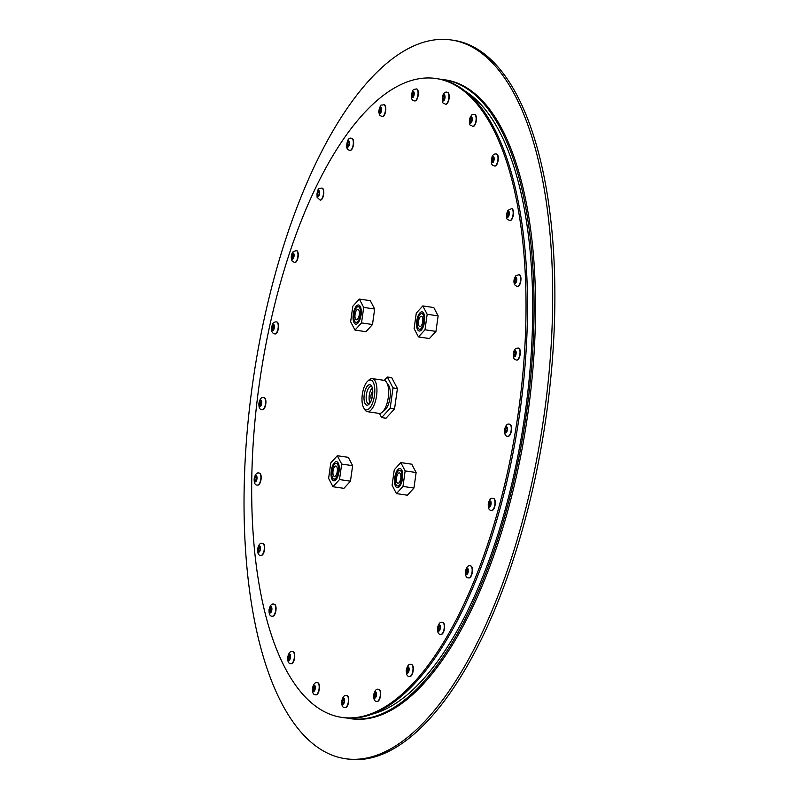 <?xml version="1.0" encoding="UTF-8"?>
<svg xmlns="http://www.w3.org/2000/svg" width="799" height="799" viewBox="0 0 799 799"><rect width="100%" height="100%" fill="white"/><g stroke="black" fill="none" stroke-linecap="round" stroke-linejoin="round"><path stroke-width="1.2" d="M315.885 694.77A6.052 2.437 -81.6 0 0 316.034 694.81A6.052 2.437 -81.6 0 0 319.051 690.566A6.052 2.437 -81.6 0 0 317.792 682.825A6.052 2.437 -81.6 0 0 317.642 682.815M291.146 663.649A6.052 2.437 -81.6 0 0 291.285 663.679A6.052 2.437 -81.6 0 0 293.892 660.813A6.052 2.437 -81.6 0 0 293.043 651.704A6.052 2.437 -81.6 0 0 292.893 651.694M272.469 616.199A6.052 2.437 -81.6 0 0 272.619 616.229A6.052 2.437 -81.6 0 0 274.696 614.541A6.052 2.437 -81.6 0 0 276.064 608.149A6.052 2.437 -81.6 0 0 274.377 604.254A6.052 2.437 -81.6 0 0 274.227 604.244M261.053 555.415A6.052 2.437 -81.6 0 0 261.203 555.445A6.052 2.437 -81.6 0 0 262.671 554.656A6.052 2.437 -81.6 0 0 264.649 548.084A6.052 2.437 -81.6 0 0 262.961 543.46A6.052 2.437 -81.6 0 0 262.811 543.45M257.598 485.103A6.052 2.437 -81.6 0 0 257.747 485.133A6.052 2.437 -81.6 0 0 258.576 484.933A6.052 2.437 -81.6 0 0 261.153 478.511A6.052 2.437 -81.6 0 0 259.505 473.158A6.052 2.437 -81.6 0 0 259.355 473.148M262.332 409.697A6.052 2.437 -81.6 0 0 262.471 409.727A6.052 2.437 -81.6 0 0 262.671 409.737A6.052 2.437 -81.6 0 0 265.807 403.855A6.052 2.437 -81.6 0 0 264.239 397.742A6.052 2.437 -81.6 0 0 264.089 397.732M274.946 333.922A6.052 2.437 -81.6 0 0 275.096 333.952A6.052 2.437 -81.6 0 0 278.392 328.319A6.052 2.437 -81.6 0 0 276.853 321.977A6.052 2.437 -81.6 0 0 276.704 321.967M294.651 262.541A6.052 2.437 -81.6 0 0 294.801 262.571A6.052 2.437 -81.6 0 0 298.097 256.938A6.052 2.437 -81.6 0 0 296.559 250.596A6.052 2.437 -81.6 0 0 296.409 250.586M320.219 200.05A6.052 2.437 -81.6 0 0 320.369 200.08A6.052 2.437 -81.6 0 0 323.655 194.447A6.052 2.437 -81.6 0 0 322.127 188.105A6.052 2.437 -81.6 0 0 321.977 188.095M350.032 150.362A6.052 2.437 -81.6 0 0 350.172 150.392A6.052 2.437 -81.6 0 0 353.468 144.759A6.052 2.437 -81.6 0 0 351.94 138.417A6.052 2.437 -81.6 0 0 351.79 138.407M382.222 116.604A6.052 2.437 -81.6 0 0 382.361 116.644A6.052 2.437 -81.6 0 0 385.657 111.001A6.052 2.437 -81.6 0 0 384.119 104.659A6.052 2.437 -81.6 0 0 383.979 104.649M414.761 100.904A6.052 2.437 -81.6 0 0 414.901 100.934A6.052 2.437 -81.6 0 0 418.197 95.301A6.052 2.437 -81.6 0 0 416.669 88.959A6.052 2.437 -81.6 0 0 416.519 88.949M445.612 104.24A6.052 2.437 -81.6 0 0 445.752 104.27A6.052 2.437 -81.6 0 0 449.048 98.637A6.052 2.437 -81.6 0 0 447.51 92.294A6.052 2.437 -81.6 0 0 447.36 92.285M472.828 126.402A6.052 2.437 -81.6 0 0 472.968 126.432A6.052 2.437 -81.6 0 0 476.264 120.799A6.052 2.437 -81.6 0 0 474.736 114.457A6.052 2.437 -81.6 0 0 474.586 114.447M494.701 166.002A6.052 2.437 -81.6 0 0 494.851 166.032A6.052 2.437 -81.6 0 0 498.147 160.399A6.052 2.437 -81.6 0 0 496.608 154.057A6.052 2.437 -81.6 0 0 496.459 154.047M509.872 220.554A6.052 2.437 -81.6 0 0 510.012 220.584A6.052 2.437 -81.6 0 0 513.308 214.951A6.052 2.437 -81.6 0 0 511.769 208.599A6.052 2.437 -81.6 0 0 511.63 208.589M517.362 286.621A6.052 2.437 -81.6 0 0 517.512 286.651A6.052 2.437 -81.6 0 0 520.808 281.018A6.052 2.437 -81.6 0 0 519.27 274.676A6.052 2.437 -81.6 0 0 519.12 274.666M516.723 360.059A6.052 2.437 -81.6 0 0 516.863 360.089A6.052 2.437 -81.6 0 0 520.159 354.456A6.052 2.437 -81.6 0 0 518.621 348.114A6.052 2.437 -81.6 0 0 518.481 348.094M507.974 436.254A6.052 2.437 -81.6 0 0 508.124 436.284A6.052 2.437 -81.6 0 0 511.4 430.791A6.052 2.437 -81.6 0 0 509.992 424.329A6.052 2.437 -81.6 0 0 509.882 424.299A6.052 2.437 -81.6 0 0 509.732 424.289A6.052 2.437 98.4 0 1 511.1 430.751A6.052 2.437 98.4 0 1 507.834 436.244C505.447 436.424 504.359 434.237 504.569 429.692C505.637 425.238 507.315 423.43 509.592 424.259A6.052 2.437 98.4 0 1 509.702 424.279M491.685 510.411A6.052 2.437 -81.6 0 0 491.834 510.441A6.052 2.437 -81.6 0 0 494.971 505.697A6.052 2.437 -81.6 0 0 494.261 498.836A6.052 2.437 -81.6 0 0 493.592 498.466A6.052 2.437 -81.6 0 0 493.442 498.456M468.873 577.877A6.052 2.437 -81.6 0 0 469.013 577.907A6.052 2.437 -81.6 0 0 471.979 573.892A6.052 2.437 -81.6 0 0 471.909 567A6.052 2.437 -81.6 0 0 470.771 565.932A6.052 2.437 -81.6 0 0 470.631 565.922M440.968 634.416A6.052 2.437 -81.6 0 0 441.108 634.446A6.052 2.437 -81.6 0 0 443.864 631.12A6.052 2.437 -81.6 0 0 444.334 624.548A6.052 2.437 -81.6 0 0 442.866 622.471A6.052 2.437 -81.6 0 0 442.716 622.461M409.717 676.463A6.052 2.437 -81.6 0 0 409.857 676.503A6.052 2.437 -81.6 0 0 413.273 667.854A6.052 2.437 -81.6 0 0 411.625 664.518A6.052 2.437 -81.6 0 0 411.475 664.508M377.098 701.392A6.052 2.437 -81.6 0 0 377.238 701.422A6.052 2.437 -81.6 0 0 380.684 694.201A6.052 2.437 -81.6 0 0 378.996 689.447A6.052 2.437 -81.6 0 0 378.856 689.437M345.148 707.624A6.052 2.437 -81.6 0 0 345.298 707.654A6.052 2.437 -81.6 0 0 348.604 701.931A6.052 2.437 -81.6 0 0 347.056 695.679A6.052 2.437 -81.6 0 0 346.906 695.669M518.401 411.944A322.886 130.217 -81.6 0 0 435.785 78.482A322.886 130.217 -81.6 0 0 260.025 379.016A322.886 130.217 -81.6 0 0 341.942 717.402A322.886 130.217 -81.6 0 0 518.401 411.944M379.445 413.433L381.622 417.607L386.007 418.247L394.556 408.868L397.413 388.564L391.71 377.637L387.325 376.998L384.239 380.384M374.661 309.023L370.307 300.674L359.35 299.066L352.818 306.237L350.641 321.737L354.986 330.077L365.952 331.685L372.484 324.524L374.661 309.023L363.695 307.405L359.35 299.066M438.132 315.885L433.787 307.545L422.821 305.927L416.289 313.098L414.112 328.599L418.466 336.938L429.423 338.546L435.954 331.385L438.132 315.885L427.175 314.267L422.821 305.927M352.639 465.677L348.294 457.338L337.328 455.73L330.796 462.891L328.619 478.391L332.973 486.741L343.93 488.349L350.461 481.178L352.639 465.677L341.682 464.069L337.328 455.73M416.119 472.539L411.765 464.199L400.808 462.591L394.277 469.752L392.099 485.263L396.444 493.602L407.41 495.21L413.942 488.049L416.119 472.539L405.153 470.931L400.808 462.591M314.646 689.597L314.956 687.29L314.297 686.081L313.328 687.18L313.018 689.487L313.677 690.696L314.646 689.597M314.546 689.707L313.018 689.487M314.936 687.41L313.328 687.18M289.697 658.925L289.777 655.04L288.789 655.599L288.249 657.817L288.709 659.485L289.697 658.925M289.907 658.056L288.249 657.817M289.977 655.769L288.789 655.599M270.791 611.824L271.3 607.819L270.352 607.799L269.633 609.797L269.852 611.804L270.791 611.824M271.44 610.056L269.633 609.797M271.31 607.939L270.352 607.799M259.126 551.25L259.995 549.622L260.025 547.385L259.186 546.796L258.317 548.434L258.287 550.661L259.126 551.25M259.365 550.821L258.287 550.661M260.015 548.683L258.317 548.434M255.43 481.028L256.389 479.849L256.659 477.542L255.97 476.404L255.011 477.592L254.741 479.899L255.43 481.028M256.179 480.109L254.741 479.899M256.629 477.822L255.011 477.592M259.935 405.552L260.923 404.903L260.933 401.068L259.945 401.707L259.935 405.552M261.083 404.194L259.445 403.954M261.183 401.897L259.945 401.707M272.349 329.568L273.308 329.498L274.007 327.46L273.747 325.493L272.789 325.573L272.089 327.61L272.349 329.568M273.867 327.87L272.089 327.61M273.777 325.722L272.789 325.573M291.905 257.857L292.774 258.357L293.623 256.659L293.603 254.452L292.744 253.952L291.905 257.857L292.943 258.007M293.613 255.91L291.895 255.66M317.373 194.926L318.092 195.965L319.041 194.706L319.27 192.399L318.551 191.361L317.603 192.619L317.373 194.926L318.721 195.126M319.22 192.859L317.603 192.619M347.146 144.719L347.665 146.237L348.664 145.498L349.123 143.231L348.594 141.713L347.605 142.452L347.146 144.719L348.773 144.959M348.913 142.641L347.605 142.452M379.355 110.392L379.655 112.299L380.624 112.13L380.983 108.135L380.024 108.314L379.355 110.392L381.093 110.652M381.033 108.464L380.024 108.314M411.974 94.112L412.034 96.28L412.913 96.689L413.692 92.754L412.803 92.344L411.974 94.112L413.732 94.372M413.043 96.429L412.034 96.28M442.966 96.899L442.776 99.196L443.515 100.155L444.644 96.509L443.904 95.55L442.966 96.899L444.594 97.138M444.054 99.386L442.776 99.196M470.371 118.562L469.942 120.849L470.501 122.297L471.49 121.468L471.919 119.181L471.35 117.733L470.371 118.562L471.75 118.771M471.56 121.088L469.942 120.849M492.464 157.763L492.174 161.738L493.143 161.468L493.782 159.351L493.442 157.493L492.464 157.763L493.522 157.922M493.542 160.14L491.834 159.89M507.874 212.025L507.065 213.852L507.165 215.99L508.064 216.299L508.873 214.472L508.773 212.334L507.874 212.025M508.853 214.122L507.065 213.852M508.144 216.13L507.165 215.99M515.615 277.942L514.696 279.36L514.546 281.647L515.315 282.516L516.384 278.811L515.615 277.942M516.334 279.6L514.696 279.36M515.764 281.827L514.546 281.647M515.205 351.38L514.226 352.299L513.837 354.596L514.436 355.964L515.415 355.046L515.804 352.749L515.205 351.38M515.705 352.509L514.226 352.299M515.455 354.826L513.837 354.596M506.686 427.705L505.697 428.074L505.477 432.019L506.456 431.66L507.065 429.492L506.686 427.705M506.796 428.234L505.697 428.074M506.786 430.481L505.098 430.232M490.566 502.142L489.647 501.922L489.008 505.907L489.927 506.117L490.706 504.239L490.566 502.142M489.957 506.047L489.008 505.907M490.696 504.079L488.868 503.809M467.874 569.997L467.085 569.218L466.177 570.716L466.067 572.983L466.866 573.762L467.874 569.997M467.235 573.153L466.067 572.983M467.834 570.955L466.177 570.716M440.039 627.015L439.41 625.727L438.441 626.736L438.092 629.033L438.711 630.331L439.69 629.322L440.039 627.015M439.7 629.272L438.092 629.033M440.019 626.965L438.441 626.736M408.808 669.622L408.389 667.894L407.4 668.354L407.25 672.269L408.239 671.809L408.808 669.622M408.499 670.78L406.831 670.541M408.539 668.513L407.4 668.354M376.129 695.12L375.949 693.063L375.021 692.953L374.441 696.948L375.38 697.058L376.129 695.12M376.119 695.16L374.262 694.89M375.949 693.063L375.021 692.953M451.145 39.95L453.343 40.27A363.245 146.497 98.4 0 1 545.497 420.953A363.245 146.497 98.4 0 1 347.765 759.05L345.577 758.73A363.245 146.497 98.4 0 1 252.624 383.58A363.245 146.497 98.4 0 1 451.145 39.95A363.245 146.497 98.4 0 1 543.3 420.624A363.245 146.497 98.4 0 1 345.577 758.73M346.706 717.991A322.886 130.217 -81.6 0 0 349.982 718.581L351.44 718.8A322.886 130.217 -81.6 0 0 527.2 418.267A322.886 130.217 -81.6 0 0 445.283 79.88L443.815 79.67A322.886 130.217 -81.6 0 0 440.519 79.291M349.982 718.581A322.886 130.217 -81.6 0 0 526.441 413.133A322.886 130.217 -81.6 0 0 443.815 79.67M372.953 713.926A319.66 128.919 -81.6 0 0 525.143 412.993A319.66 128.919 -81.6 0 0 464.489 90.726M341.942 717.402L343.4 717.612A322.886 130.217 -81.6 0 0 519.869 412.164A322.886 130.217 -81.6 0 0 437.243 78.701L435.785 78.482M344.069 701.921L344.139 699.674L343.32 698.985L342.362 702.81L343.18 703.49L344.069 701.921M343.48 702.97L342.362 702.81M344.109 700.803L342.431 700.553M381.622 417.607L390.172 408.219L393.028 387.914L387.325 376.998M393.028 387.914L397.413 388.564M390.172 408.219L394.556 408.868M383.53 410.786A13.723 5.533 -81.6 0 0 389.982 397.892A13.723 5.533 -81.6 0 0 387.445 384.109M374.451 395.595A15.091 6.092 -81.6 0 0 367.71 381.143A15.091 6.092 -81.6 0 0 362.376 394.057A15.091 6.092 -81.6 0 0 363.775 407.949A15.091 6.092 -81.6 0 0 374.451 395.595M372.544 395.385A10.337 4.165 98.4 0 1 368.868 404.384A10.337 4.165 98.4 0 1 364.274 394.336A10.337 4.165 98.4 0 1 371.565 386.027A10.337 4.165 98.4 0 1 372.544 395.385M367.43 411.685L379.126 413.403A16.709 6.742 -81.6 0 0 388.254 397.592A16.709 6.742 -81.6 0 0 383.979 380.334L372.284 378.616A16.709 6.742 98.4 0 1 376.559 395.875A16.709 6.742 98.4 0 1 367.43 411.685A16.709 6.742 98.4 0 1 364.743 409.557L363.775 407.949M367.71 381.143L369.098 379.885A16.709 6.742 98.4 0 1 372.284 378.616M372.024 386.986A8.719 3.516 -81.6 0 0 371.126 386.526A8.719 3.516 -81.6 0 0 366.381 394.646A8.719 3.516 -81.6 0 0 368.589 403.775A8.719 3.516 -81.6 0 0 369.587 403.595M372.264 387.725A8.719 3.516 -81.6 0 0 369.308 395.076A8.719 3.516 -81.6 0 0 370.027 402.956M372.773 391.37A4.444 1.788 -81.6 0 0 371.006 395.325A4.444 1.788 -81.6 0 0 371.565 399.61M354.986 330.077L361.518 322.916L372.484 324.524M361.518 322.916L363.695 307.405M361.058 314.996A9.688 3.905 98.4 0 1 357.602 323.425A9.688 3.905 98.4 0 1 353.298 314.007A9.688 3.905 98.4 0 1 360.139 306.217A9.688 3.905 98.4 0 1 361.058 314.996M360.589 307.196A8.07 3.256 -81.6 0 0 359.8 306.806A8.07 3.256 -81.6 0 0 359.141 306.866M356.843 322.516A8.07 3.256 -81.6 0 0 357.453 322.776A8.07 3.256 -81.6 0 0 358.322 322.626M360.339 314.916A7.91 3.186 -81.6 0 0 358.322 306.746A7.91 3.186 -81.6 0 0 354.007 314.107A7.91 3.186 -81.6 0 0 356.014 322.397A7.91 3.186 -81.6 0 0 360.339 314.916M359.27 314.796A5.243 2.117 -81.6 0 0 357.932 309.383A5.243 2.117 -81.6 0 0 355.076 314.267A5.243 2.117 -81.6 0 0 356.404 319.76A5.243 2.117 -81.6 0 0 359.27 314.796M418.466 336.938L424.998 329.777L435.954 331.385M424.998 329.777L427.175 314.267M424.529 321.857A9.688 3.905 98.4 0 1 421.083 330.287A9.688 3.905 98.4 0 1 416.778 320.868A9.688 3.905 98.4 0 1 423.61 313.078A9.688 3.905 98.4 0 1 424.529 321.857M332.973 486.741L339.505 479.57L350.461 481.178M339.505 479.57L341.682 464.069M339.036 471.65A9.688 3.905 98.4 0 1 335.59 480.089A9.688 3.905 98.4 0 1 331.285 470.661A9.688 3.905 98.4 0 1 338.117 462.881A9.688 3.905 98.4 0 1 339.036 471.65M396.444 493.602L402.976 486.431L413.942 488.049M402.976 486.431L405.153 470.931M402.516 478.511A9.688 3.905 98.4 0 1 399.071 486.951A9.688 3.905 98.4 0 1 394.766 477.522A9.688 3.905 98.4 0 1 401.597 469.742A9.688 3.905 98.4 0 1 402.516 478.511M402.057 470.711A8.07 3.256 -81.6 0 0 401.258 470.321A8.07 3.256 -81.6 0 0 400.599 470.391M398.302 486.042A8.07 3.256 -81.6 0 0 398.911 486.291A8.07 3.256 -81.6 0 0 399.79 486.142M338.576 463.849A8.07 3.256 -81.6 0 0 337.787 463.46A8.07 3.256 -81.6 0 0 337.118 463.53M334.821 479.18A8.07 3.256 -81.6 0 0 335.44 479.43A8.07 3.256 -81.6 0 0 336.309 479.28M424.069 314.057A8.07 3.256 -81.6 0 0 423.28 313.667A8.07 3.256 -81.6 0 0 422.611 313.727M420.314 329.378A8.07 3.256 -81.6 0 0 420.933 329.637A8.07 3.256 -81.6 0 0 421.802 329.488M423.82 321.777A7.91 3.186 -81.6 0 0 421.792 313.608A7.91 3.186 -81.6 0 0 417.487 320.968A7.91 3.186 -81.6 0 0 419.495 329.258A7.91 3.186 -81.6 0 0 423.82 321.777M422.751 321.667A5.243 2.117 -81.6 0 0 421.403 316.244A5.243 2.117 -81.6 0 0 418.546 321.128A5.243 2.117 -81.6 0 0 419.884 326.631A5.243 2.117 -81.6 0 0 422.751 321.667M338.327 471.57A7.91 3.186 -81.6 0 0 336.299 463.4A7.91 3.186 -81.6 0 0 331.994 470.771A7.91 3.186 -81.6 0 0 334.002 479.06A7.91 3.186 -81.6 0 0 338.327 471.57M337.258 471.46A5.243 2.117 -81.6 0 0 335.91 466.037A5.243 2.117 -81.6 0 0 333.053 470.921A5.243 2.117 -81.6 0 0 334.391 476.424A5.243 2.117 -81.6 0 0 337.258 471.46M401.797 478.441A7.91 3.186 -81.6 0 0 399.78 470.271A7.91 3.186 -81.6 0 0 395.475 477.632A7.91 3.186 -81.6 0 0 397.473 485.922A7.91 3.186 -81.6 0 0 401.797 478.441M400.728 478.321A5.243 2.117 -81.6 0 0 399.39 472.898A5.243 2.117 -81.6 0 0 396.534 477.782A5.243 2.117 -81.6 0 0 397.862 483.285A5.243 2.117 -81.6 0 0 400.728 478.321M318.761 690.516A6.052 2.437 98.4 0 1 315.735 694.76C313.348 694.95 312.259 692.763 312.479 688.219C313.548 683.764 315.215 681.947 317.493 682.785A6.052 2.437 98.4 0 1 318.761 690.516M315.096 689.297A3.146 1.268 -81.6 0 0 314.067 685.352A3.146 1.268 -81.6 0 0 312.789 690.516A3.146 1.268 -81.6 0 0 315.096 689.297M293.593 660.763A6.052 2.437 98.4 0 1 290.996 663.639C288.609 663.819 287.52 661.642 287.73 657.098C288.799 652.633 290.476 650.825 292.754 651.654A6.052 2.437 98.4 0 1 293.593 660.763M290.137 658.885A3.146 1.268 -81.6 0 0 289.657 654.141A3.146 1.268 -81.6 0 0 287.94 658.756A3.146 1.268 -81.6 0 0 290.137 658.885M274.397 614.491A6.052 2.437 98.4 0 1 272.329 616.189C269.942 616.369 268.854 614.191 269.063 609.647C270.132 605.183 271.81 603.375 274.087 604.214A6.052 2.437 98.4 0 1 275.775 608.099A6.052 2.437 98.4 0 1 274.397 614.491M271.201 612.044A3.146 1.268 -81.6 0 0 271.29 606.811A3.146 1.268 -81.6 0 0 269.243 610.586A3.146 1.268 -81.6 0 0 271.201 612.044M262.382 554.616A6.052 2.437 98.4 0 1 260.903 555.405C258.516 555.585 257.428 553.407 257.648 548.863C258.716 544.399 260.384 542.591 262.661 543.42A6.052 2.437 98.4 0 1 264.349 548.034A6.052 2.437 98.4 0 1 262.382 554.616M259.465 551.729A3.146 1.268 -81.6 0 0 260.124 546.326A3.146 1.268 -81.6 0 0 257.877 549.023A3.146 1.268 -81.6 0 0 259.465 551.729M258.287 484.883A6.052 2.437 98.4 0 1 257.458 485.093C255.071 485.273 253.982 483.095 254.192 478.551C255.261 474.097 256.938 472.279 259.216 473.118A6.052 2.437 98.4 0 1 260.864 478.471A6.052 2.437 98.4 0 1 258.287 484.883M255.68 481.727A3.146 1.268 -81.6 0 0 256.869 476.494A3.146 1.268 -81.6 0 0 254.561 477.932A3.146 1.268 -81.6 0 0 255.68 481.727M262.372 409.697A6.052 2.437 98.4 0 1 262.182 409.687C259.795 409.867 258.706 407.69 258.926 403.145C259.995 398.681 261.663 396.873 263.94 397.702A6.052 2.437 98.4 0 1 265.508 403.815A6.052 2.437 98.4 0 1 262.372 409.697M260.075 406.431A3.146 1.268 -81.6 0 0 261.722 401.697A3.146 1.268 -81.6 0 0 259.495 401.797A3.146 1.268 -81.6 0 0 260.075 406.431M276.554 321.927A6.052 2.437 98.4 0 1 278.092 328.279A6.052 2.437 98.4 0 1 274.796 333.912L273.478 333.423C271.211 332.004 270.871 328.988 272.469 324.374C273.138 322.626 274.506 321.807 276.554 321.927L276.853 321.977M272.379 330.566A3.146 1.268 -81.6 0 0 274.387 326.641A3.146 1.268 -81.6 0 0 272.379 325.393A3.146 1.268 -81.6 0 0 272.379 330.566M296.269 250.556A6.052 2.437 98.4 0 1 297.807 256.898A6.052 2.437 98.4 0 1 294.511 262.531L292.025 260.903C290.696 257.388 291.106 254.272 293.233 251.565L296.559 250.596M291.825 258.916A3.146 1.268 -81.6 0 0 294.052 256.03A3.146 1.268 -81.6 0 0 292.394 253.523A3.146 1.268 -81.6 0 0 291.825 258.916M321.827 188.055A6.052 2.437 98.4 0 1 323.365 194.407A6.052 2.437 98.4 0 1 320.069 200.04L317.053 197.273C317.293 187.256 318.791 188.734 321.827 188.055L322.127 188.105M317.183 195.975A3.146 1.268 -81.6 0 0 319.49 194.317A3.146 1.268 -81.6 0 0 318.292 190.691A3.146 1.268 -81.6 0 0 317.183 195.975M351.64 138.377A6.052 2.437 98.4 0 1 353.178 144.719A6.052 2.437 98.4 0 1 349.882 150.352C347.905 150.012 346.806 148.734 346.606 146.517C347.096 139.975 348.773 137.258 351.64 138.377L351.94 138.417M346.856 145.698A3.146 1.268 -81.6 0 0 349.113 145.368A3.146 1.268 -81.6 0 0 348.434 140.864A3.146 1.268 -81.6 0 0 346.856 145.698M383.83 104.619A6.052 2.437 98.4 0 1 385.368 110.961A6.052 2.437 98.4 0 1 382.072 116.594C378.956 114.627 380.144 117.173 378.706 111.68C381.273 102.052 380.284 106.257 383.83 104.619L384.119 104.659M378.986 111.241A3.146 1.268 -81.6 0 0 381.043 112.26A3.146 1.268 -81.6 0 0 380.943 107.156A3.146 1.268 -81.6 0 0 378.986 111.241M416.369 88.909A6.052 2.437 98.4 0 1 417.907 95.261A6.052 2.437 98.4 0 1 414.611 100.894C412.254 100.834 411.145 98.836 411.285 94.901C413.852 87.411 412.783 90.107 416.369 88.909L416.669 88.959M411.555 94.771A3.146 1.268 -81.6 0 0 413.273 97.079A3.146 1.268 -81.6 0 0 413.752 91.695A3.146 1.268 -81.6 0 0 411.555 94.771M447.22 92.245A6.052 2.437 98.4 0 1 448.758 98.597A6.052 2.437 98.4 0 1 445.462 104.23C442.356 102.112 442.646 104.819 442.286 97.158C443.315 93.213 444.953 91.575 447.22 92.245L447.51 92.294M442.516 97.328A3.146 1.268 -81.6 0 0 443.795 100.774A3.146 1.268 -81.6 0 0 444.823 95.451A3.146 1.268 -81.6 0 0 442.516 97.328M474.436 114.417A6.052 2.437 98.4 0 1 475.974 120.759A6.052 2.437 98.4 0 1 472.678 126.392C469.732 123.855 469.542 127.99 469.772 118.272C472.778 113.198 470.881 115.446 474.436 114.417L474.736 114.457M469.912 118.741A3.146 1.268 -81.6 0 0 470.681 123.116A3.146 1.268 -81.6 0 0 472.189 118.182A3.146 1.268 -81.6 0 0 469.912 118.741M496.319 154.007A6.052 2.437 98.4 0 1 497.857 160.359A6.052 2.437 98.4 0 1 494.561 165.992C491.505 164.954 490.676 164.354 492.024 156.864C492.913 154.666 494.341 153.718 496.319 154.007L496.608 154.057M492.044 157.673A3.146 1.268 -81.6 0 0 492.234 162.706A3.146 1.268 -81.6 0 0 494.142 158.472A3.146 1.268 -81.6 0 0 492.044 157.673M511.48 208.559A6.052 2.437 98.4 0 1 513.018 214.901A6.052 2.437 98.4 0 1 509.722 220.544C506.956 219.076 505.228 219.895 507.715 210.447L511.769 208.599M507.505 211.675A3.146 1.268 -81.6 0 0 507.115 217.038A3.146 1.268 -81.6 0 0 509.293 213.782A3.146 1.268 -81.6 0 0 507.505 211.675M518.97 274.626A6.052 2.437 98.4 0 1 520.509 280.978A6.052 2.437 98.4 0 1 517.213 286.611L514.606 284.764C513.397 281.518 513.857 278.452 516.004 275.585L519.27 274.676M515.325 277.353A3.146 1.268 -81.6 0 0 514.386 282.716A3.146 1.268 -81.6 0 0 516.683 280.629A3.146 1.268 -81.6 0 0 515.325 277.353M517.822 348.114A6.052 2.437 98.4 0 1 518.331 348.064A6.052 2.437 98.4 0 1 519.869 354.416A6.052 2.437 98.4 0 1 516.573 360.049C514.566 359.57 513.497 358.401 513.357 356.524C513.238 351.64 514.356 348.873 516.713 348.214L518.621 348.114M515.015 350.581A3.146 1.268 -81.6 0 0 513.577 355.605A3.146 1.268 -81.6 0 0 515.874 354.826A3.146 1.268 -81.6 0 0 515.015 350.581M506.596 426.756A3.146 1.268 -81.6 0 0 504.758 431.13A3.146 1.268 -81.6 0 0 506.886 431.7A3.146 1.268 -81.6 0 0 506.596 426.756M493.972 498.786A6.052 2.437 98.4 0 1 494.681 505.647A6.052 2.437 98.4 0 1 491.545 510.401C489.148 510.581 488.069 508.404 488.279 503.859C489.348 499.395 491.025 497.587 493.303 498.416A6.052 2.437 98.4 0 1 493.972 498.786M490.596 501.103A3.146 1.268 -81.6 0 0 488.459 504.539A3.146 1.268 -81.6 0 0 490.306 506.426A3.146 1.268 -81.6 0 0 490.596 501.103M471.62 566.96A6.052 2.437 98.4 0 1 471.69 573.842A6.052 2.437 98.4 0 1 468.723 577.867C466.336 578.047 465.248 575.869 465.467 571.325C466.536 566.871 468.204 565.053 470.481 565.892A6.052 2.437 98.4 0 1 471.62 566.96M468.014 568.928A3.146 1.268 -81.6 0 0 465.727 571.225A3.146 1.268 -81.6 0 0 467.165 574.321A3.146 1.268 -81.6 0 0 468.014 568.928M444.044 624.498A6.052 2.437 98.4 0 1 443.575 631.08A6.052 2.437 98.4 0 1 440.818 634.406C438.431 634.586 437.343 632.409 437.552 627.864C438.621 623.4 440.299 621.592 442.576 622.421A6.052 2.437 98.4 0 1 444.044 624.498M440.289 625.997A3.146 1.268 -81.6 0 0 437.982 626.995A3.146 1.268 -81.6 0 0 438.931 631.09A3.146 1.268 -81.6 0 0 440.289 625.997M412.983 667.804A6.052 2.437 98.4 0 1 409.567 676.453C407.18 676.633 406.092 674.456 406.311 669.912C407.38 665.457 409.048 663.639 411.325 664.478A6.052 2.437 98.4 0 1 412.983 667.804M409.138 668.693A3.146 1.268 -81.6 0 0 406.961 668.344A3.146 1.268 -81.6 0 0 407.35 673.197A3.146 1.268 -81.6 0 0 409.138 668.693M380.394 694.151A6.052 2.437 98.4 0 1 376.948 701.382C374.561 701.562 373.473 699.385 373.692 694.84C374.761 690.376 376.429 688.568 378.706 689.397A6.052 2.437 98.4 0 1 380.394 694.151M376.529 694.361A3.146 1.268 -81.6 0 0 374.631 692.683A3.146 1.268 -81.6 0 0 374.431 697.966A3.146 1.268 -81.6 0 0 376.529 694.361M344.998 707.614C342.611 707.794 341.523 705.617 341.742 701.073C342.811 696.618 344.479 694.8 346.766 695.639A6.052 2.437 98.4 0 1 348.314 701.892A6.052 2.437 98.4 0 1 344.998 707.614L345.298 707.654M344.509 701.372A3.146 1.268 -81.6 0 0 343.001 698.476A3.146 1.268 -81.6 0 0 342.242 703.869A3.146 1.268 -81.6 0 0 344.509 701.372M356.014 322.397L358.122 322.706M358.322 306.746L360.419 307.056M419.495 329.258L421.592 329.568M421.792 313.608L423.899 313.917M334.002 479.06L336.099 479.37M336.299 463.4L338.406 463.71M397.473 485.922L399.58 486.231M399.78 470.271L401.877 470.571"/></g></svg>
